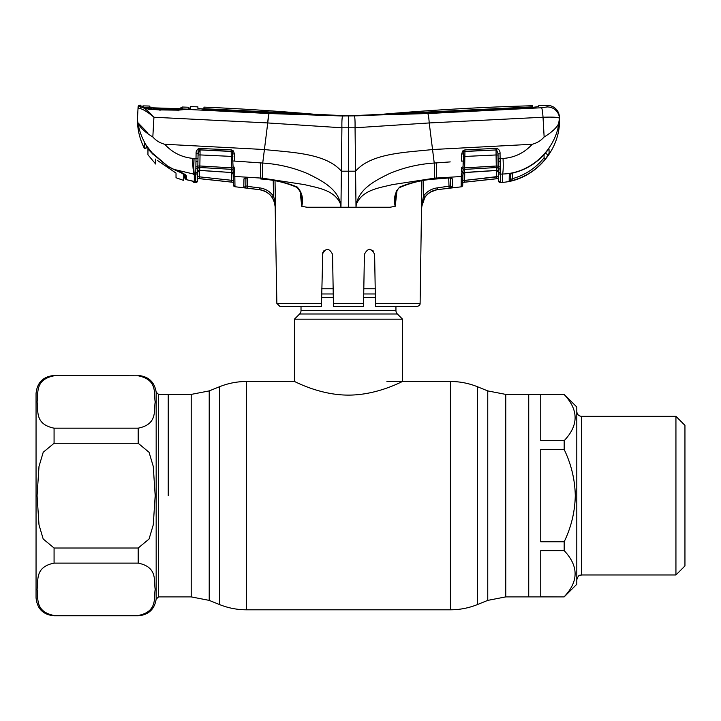 <?xml version="1.0" encoding="UTF-8"?>
<svg xmlns="http://www.w3.org/2000/svg" width="721" height="721" viewBox="0 0 721 721"><rect width="100%" height="100%" fill="white"/><g stroke="black" fill="none" stroke-linecap="round" stroke-linejoin="round"><path stroke-width="1.08" d="M168.236 495.651L168.236 394.405L168.236 495.651M564.183 449.525L540.75 449.525L540.75 541.768L564.183 541.768C571.23 527.159 574.934 511.793 575.295 495.651C574.934 479.519 571.23 464.144 564.183 449.525L564.183 440.657C578.738 425.345 578.738 409.97 564.183 394.54L528.736 394.405L528.736 596.889L528.736 394.405L505.763 394.405L487.757 390.908L477.437 386.735C468.776 383.257 459.773 381.508 450.427 381.49L386.934 381.49M395.946 306.389L395.946 310.589A4.804 4.804 0 0 0 397.361 313.986L299.612 313.986A4.804 4.804 0 0 0 301.017 310.589L301.017 306.389M397.361 313.986L402.561 319.187L402.561 381.49C402.913 380.958 377.894 395.171 348.441 395.108C319.187 395.18 294.051 380.976 294.411 381.49L246.537 381.49C237.2 381.508 228.196 383.257 219.526 386.735L219.526 604.558C228.196 608.037 237.2 609.786 246.537 609.804L246.537 381.49M299.612 313.986L294.411 319.187L294.411 381.49M375.217 288.77L363.808 288.77M333.156 288.77L321.755 288.77M402.561 319.187L294.411 319.187M54.075 615.5L138.189 615.5C157.746 611.579 153.708 598.042 155.186 589.327C153.672 580.621 157.863 567.148 138.189 563.119L54.075 563.119C34.527 567.039 38.555 580.576 37.077 589.282C38.592 597.997 34.401 611.471 54.075 615.5L54.075 615.815C43.125 614.743 37.122 608.74 36.05 597.79L36.05 393.504C37.122 382.554 43.125 376.551 54.075 375.479L138.189 375.794C157.863 379.823 153.672 393.296 155.186 402.012C153.708 410.718 157.746 424.254 138.189 428.175L54.075 428.175C34.401 424.146 38.592 410.673 37.077 401.967C38.555 393.251 34.527 379.715 54.075 375.794M54.075 548.023L43.197 539.002L39.006 524.906L37.077 495.651L39.006 466.415L43.215 452.265L54.075 443.271L138.189 443.271L149.067 452.292L153.258 466.388L155.186 495.651L153.258 524.888L149.058 539.029L138.189 548.023L54.075 548.023L54.075 563.119M564.183 394.54L540.75 394.54L540.75 440.657L564.183 440.657M564.183 596.754C578.738 581.441 578.738 566.066 564.183 550.637L540.75 550.637L540.75 596.754L564.183 596.889L576.8 584.271L576.8 407.023L564.183 394.405M675.938 416.341L684.95 425.354L684.95 565.949L675.938 574.961L675.938 416.341L581.604 416.341L581.604 574.961C580.306 575.682 578.828 573.528 576.8 579.765M564.183 550.637L564.183 541.768M396.956 190.939L395.351 205.088M363.501 306.389L333.462 306.389L333.408 303.433L363.555 303.433L363.501 306.389L364.411 254.315C367.863 247.808 371.261 247.808 374.614 254.315L375.47 303.433L420.109 303.433L421.911 180.782M395.793 195.616L395.189 206.323L389.989 207.251L356.012 207.251L356.237 204.611C362.014 189.758 379.597 187.857 392.395 184.63L434.655 178.159L461.296 176.51L461.206 182.521M343.223 127.779L355.056 127.779L355.57 171.192L348.486 171.201L348.486 207.251L356.012 207.251L355.57 171.192C371.378 152.861 406.536 152.455 432.546 149.535L429.22 122.949C428.842 117.514 428.337 114.378 427.742 113.539L342.682 116L269.221 113.539L186.369 109.367L178.087 110.169L159.855 109.907L148.535 109.204L141.938 107.069C145.038 108.429 149.04 111.818 153.934 117.244L267.725 122.931L268.798 114.549M420.109 303.433C420.208 304.902 419.198 305.884 417.099 306.389L375.524 306.389L375.47 303.433M374.794 264.733L374.614 254.315M369.558 249.304L373.063 250.746M323.891 250.764L322.359 254.315C325.703 247.808 329.1 247.808 332.552 254.315L333.408 303.433M332.832 270.069L332.552 254.315M322.792 252.341L321.449 306.389L279.865 306.389L276.864 303.433L321.494 303.433M373.379 251.079L369.512 249.304M396.361 190.695L394.883 198.302L395.189 206.323C393.387 198.645 394.919 192.201 399.785 186.991C411.43 182.26 423.569 179.547 436.214 178.853L449.246 177.943L452.5 178.916L452.662 187.289M342.051 119.19L342.133 118.172M355.029 121.254L354.948 119.56M348.486 207.251L340.952 207.251L341.394 171.192L348.486 171.201L348.486 115.919L427.003 112.809L532.197 107.402L538.686 106.618L538.74 105.572A2553.539 2553.539 0 0 1 547.122 105.383A12.014 12.014 0 0 1 559.388 116.766L559.46 118.298L559.388 116.766M197.806 168.813L197.608 180.638L195.625 182.395L195.779 174.103L194.3 174.022L194.3 175.257L194.3 174.022L193.282 173.968L194.3 175.257L194.3 182.377L195.625 182.512L196.085 153.789C195.887 151.302 196.842 149.535 198.96 148.472L231.144 149.797L233.433 150.941L234.451 153.97L234.568 161.08L262.723 163.045L264.418 149.535C290.428 152.455 325.586 152.861 341.394 171.192L341.907 127.779L355.056 127.779L429.22 122.949L543.03 117.244L544.139 136.99C540.912 140.631 536.938 143.055 532.233 144.263C524.32 152.915 514.587 157.647 503.033 158.44C503.402 165.064 503.285 170.255 502.663 174.013L502.663 182.377C534.045 179.962 560.235 151.04 559.532 119.578L559.46 118.298A12.014 11.978 177 0 0 547.032 106.96L547.122 105.383L547.032 106.96L541.561 107.753L427.742 113.539M557.964 128.041L559.46 118.298C558.586 117.244 553.106 116.892 543.03 117.244A12.014 1.127 -92.9 0 0 541.561 107.753M355.056 127.779C355.156 120.641 354.894 116.712 354.29 116M429.22 122.949L432.185 146.642M532.233 144.263L432.546 149.535L434.24 163.045L434.655 178.159M146.94 146.408A1.199 0.595 -35.4 0 1 146.886 146.354A1.199 0.595 -35.4 0 1 146.85 146.291C142.28 139.027 139.288 131.159 137.882 122.696C139.784 127.311 144.768 132.078 152.825 136.99C156.051 140.631 160.026 143.055 164.73 144.263L264.418 149.535L267.743 122.949L341.907 127.779C341.781 120.939 342.042 117.009 342.682 116M532.675 105.735L532.612 106.816L531.566 106.933L348.486 115.919A342.953 342.953 0 0 0 378.525 114.603A2553.539 2553.539 0 0 1 532.675 105.735L532.702 107.384M532.621 107.384L532.612 106.825M532.612 106.816L531.566 107.438M197.905 106.906L197.915 108.375L204.44 109.331L269.969 112.809L348.486 115.919L205.043 108.763L203.989 108.619L203.962 107.123L203.926 108.925L197.924 108.673M203.926 109.304L203.962 107.123A2553.539 2553.539 0 0 1 318.439 114.603A342.953 342.953 0 0 0 348.486 115.919M270.501 112.359L270.501 112.837M205.043 108.763L205.034 109.358M426.462 112.359L426.462 112.837M203.989 108.619L203.971 109.304M197.933 108.718L197.887 107.348M548.411 149.4A1.802 1.775 -1 0 0 549.023 148.85L545.725 152.645L549.023 148.85L549.114 153.465L545.491 158.881C536.893 169.48 526.024 176.645 512.892 180.394L509.179 181.133L509.269 174.833L509.179 181.133A1.802 1.802 1 0 0 510.603 179.412L510.693 173.824M510.585 173.743L509.269 174.833L513.352 172.806C526.321 169.606 537.109 162.883 545.725 152.618L545.725 152.618C537.118 162.919 526.312 169.669 513.316 172.896L513.352 172.806M545.806 152.51L545.59 153.411M502.663 182.26L500.5 182.593A1.802 1.802 0 0 1 498.517 180.827L498.346 171.012A1.802 1.541 -1 0 0 500.347 172.508L500.347 174.149L502.663 174.013C530.503 173.391 555.143 150.256 559.09 122.696C557.18 127.311 552.196 132.078 544.139 136.99M559.532 119.578L559.09 122.696M509.269 174.833A1.802 1.73 1 0 0 510.603 173.734M510.711 173.175L510.603 179.412L512.415 178.691C525.176 175.05 535.739 168.083 544.094 157.782L544.04 154.6M512.514 173.112L512.892 180.394M545.806 152.546A1.802 1.793 -1 0 0 549.114 153.465M545.491 158.881L544.094 157.782M503.033 158.44L500.122 158.629L500.347 172.508L499.887 168.75A1.802 1.163 -18 0 1 498.094 168.399L498.04 153.564M496.454 170.498L496.345 167.542L464.612 169.381L464.612 172.58L496.454 170.498L498.373 172.256L498.517 180.719L500.5 182.476L500.347 174.149L502.663 174.013M498.31 168.867L498.337 170.589M498.265 166.299L498.13 158.521L500.122 158.629L500.041 153.825L498.049 153.726L496.598 149.986A1.802 1.649 -1 0 0 496.057 149.959L464.946 151.329L464.648 167.885L496.273 166.028L496.075 154.961L463.233 156.538M498.445 176.438L498.364 172.058A1.802 1.703 -1 0 0 496.39 170.399L464.549 172.472A1.802 1.685 1 0 0 462.927 174.112L462.819 180.665L498.445 176.438M498.481 178.565L462.783 182.413L498.481 178.565L496.832 178.691L496.535 170.489L496.652 176.933L464.621 180.376L464.829 182.143L496.832 178.691M461.512 168.804A1.802 0.919 -4.2 0 0 463.062 167.966L463.017 170.697A1.802 1.163 6.9 0 1 461.476 171.535L461.485 167.263A1.802 0.748 -179 0 0 463.062 166.551L463.035 168.029M464.757 172.571L464.621 180.376L462.819 180.665L462.927 174.112M462.738 184.964L461.143 186.838L461.386 172.905A1.802 1.316 1 0 0 462.972 171.634L462.738 185.081A1.802 1.802 0 0 1 461.143 186.838L437.566 189.632C432.258 190.353 428.049 192.858 424.93 197.157L421.488 207.251L423.452 196.166C426.886 191.435 431.509 188.668 437.341 187.875L450.661 185.91L450.508 177.267L450.976 178.231L449.246 177.943M462.819 180.665L462.783 182.359L462.819 180.665M450.697 188.019L452.671 187.658L449.075 188.217L450.697 188.019L449.67 186.27M448.714 178.105L449.075 188.217L437.566 189.632L437.341 187.875M461.485 167.263A1.802 0.748 1 0 0 463.062 166.551L463.062 167.966L464.648 167.885L464.612 169.381A1.802 1.64 1 0 0 463.017 170.697L462.972 171.634M498.346 171.012L498.094 168.399A1.802 1.667 -1 0 0 496.345 167.542L496.273 166.028L498.058 166.073A1.802 0.91 14.3 0 0 499.869 166.948M498.067 155.06L496.075 154.961L496.057 149.959L464.946 151.482A1.802 1.622 1 0 0 463.792 151.978L463.071 166.308M498.166 160.693L500.185 161.585M500.455 179.971L500.347 174.149A1.802 1.703 -1 0 1 498.373 172.49M500.05 154.546L500.041 153.825C500.239 151.356 499.283 149.58 497.175 148.517L496.598 149.986L496.057 149.887L496.093 148.382L497.175 148.517M356.237 204.611L356.192 204.584C359.22 188.397 375.866 180.322 389.106 173.743C403.463 167.623 418.504 164.064 434.24 163.045L450.237 161.91M452.626 185.459L452.5 178.916A1.802 1.694 -1 0 1 450.679 177.961M429.995 192.309L436.629 189.776M421.785 207.251C422.677 197.464 427.941 191.606 437.566 189.677M395.784 195.733C395.216 195.779 397.496 187.947 399.858 187.46L399.785 186.991M449.111 177.952L436.151 178.997L436.115 178.078C436.593 175.014 436.629 169.958 436.223 162.883M450.661 185.91A1.802 1.802 -1 0 0 452.671 187.658M423.705 180.475L423.452 196.166L424.93 197.157M463.062 166.551L463.161 161.035L461.548 161.134L461.674 154.006L463.288 153.906M461.674 154.006L462.684 150.995L463.792 151.978L464.946 151.329L464.982 149.842L496.093 148.382M462.684 150.995L464.982 149.842M262.318 178.159L262.723 163.045C278.459 164.064 293.501 167.623 307.867 173.743C321.106 180.322 337.743 188.397 340.781 204.584L340.736 204.611C334.95 189.758 317.366 187.857 304.568 184.63L262.318 178.159L234.83 176.456L234.983 186.739L259.398 189.677L243.887 187.667L247.384 188.172L247.591 186.406L259.623 187.884C265.436 188.677 270.051 191.435 273.484 196.157L273.232 180.466M260.894 178.871L260.75 178.862C273.394 179.547 285.543 182.26 297.178 186.991C302.045 192.201 303.577 198.645 301.784 206.323L306.984 207.251L340.952 207.251L340.736 204.611M300.017 190.939L301.757 206.314L301.189 195.733C301.874 194.526 300.513 191.768 297.115 187.46L297.178 186.991M245.78 177.925A1.802 1.694 -179 0 1 243.959 178.88L247.213 177.907M247.276 178.033L245.473 178.195L245.951 177.231L245.798 185.856A1.802 1.802 -179 0 1 243.788 187.613L243.95 179.511M243.887 187.667L245.852 185.919L245.933 178.078L245.798 185.856L247.591 186.406L247.745 178.069L247.591 186.406M275.025 180.782L275.332 199.573L274.476 199.555L273.484 196.157L274.476 199.555L273.764 200.231L272.006 197.148C268.888 192.858 264.688 190.353 259.398 189.641L259.623 187.884M266.797 130.483L267.725 122.931C268.122 117.514 268.627 114.378 269.221 113.539M197.887 106.87A2553.539 2553.539 0 0 0 197.076 106.834A2553.539 2553.539 0 0 0 190.596 106.582L190.596 108.547L186.369 109.367A1.802 1.172 -93.7 0 0 186.18 109.358L178.105 109.971L154.294 109.322L148.796 108.943L142.398 107.114A1.802 1.622 102.4 0 0 142.082 107.078L140.883 106.636L140.919 105.203A2553.539 2553.539 0 0 0 139.928 105.185L139.901 106.357L141.938 107.069A1.802 1.586 101.5 0 0 140.307 108.565L138.035 108.06L138.099 106.897L137.432 119.578C137.468 129.708 139.775 139.279 144.353 148.31L144.47 143.128L152.095 152.834L167.614 166.1L173.878 169.39C180.692 171.787 184.837 173.95 186.333 175.888L186.415 179.7L194.021 181.53L194.075 182.359L194.021 181.53L193.156 181.16M152.825 136.99L153.934 117.244C148.454 112.548 143.912 109.655 140.307 108.565M139.901 106.357A1.802 1.802 -177 0 0 138.035 108.06L137.432 119.578L137.882 122.696L147.949 133.034M139.928 105.185A1.802 1.802 0 0 0 138.099 106.897M190.596 108.547L188.974 109.439L188.983 107.564M189.524 108.907L186.18 109.358A1.802 1.172 -93.7 0 0 185.946 109.403M188.965 107.483L188.361 108.529M153.267 109.268L143.2 107.33L142.452 106.104L142.379 107.528M149.031 109.817L148.535 109.204M160.008 110.511L159.855 109.907M178.123 110.872L178.087 110.169M185.45 176.303L185.504 178.547L185.414 174.779L186.333 175.888L186.379 178.339M194.3 182.26L194.075 182.359A1.802 1.802 -1 0 1 192.516 181.016M194.075 174.013C193.093 170.751 192.669 165.542 192.804 158.368L197.987 158.467L197.77 170.958A1.802 1.541 1 0 1 195.779 172.463M193.192 181.205A1.802 1.793 -1 0 0 194.021 181.53M186.333 175.888L185.414 174.779L185.504 178.556A1.199 1.19 -1.4 0 0 186.415 179.682L190.299 180.538M185.504 178.619A1.199 1.199 -4 0 0 186.415 179.7L185.504 178.619M193.282 173.968L173.878 169.39M185.414 174.797L185.45 174.978C186.811 174.969 177.663 170.769 173.869 169.426L167.605 166.145L152.077 152.861L148.454 148.4M146.651 146.021L146.633 147.147L146.886 146.354L144.47 143.128L144.362 147.661L144.353 148.31L146.624 147.787L146.633 147.147L146.624 147.778M164.73 144.263C172.31 152.6 181.674 157.304 192.804 158.368M243.851 184.315L243.842 184.973M275.332 199.573L275.332 207.251L273.764 200.231M275.278 206.296L275.179 207.251C274.286 197.464 269.032 191.606 259.398 189.677M234.64 167.209A1.802 0.748 179 0 1 233.063 166.497L233.054 167.912L231.477 167.831L231.279 156.394L200.041 154.916L199.852 165.983L231.477 167.831L231.513 169.336A1.802 1.64 -1 0 1 233.099 170.643L233.054 167.912A1.802 0.919 -175.8 0 0 234.613 168.759L234.649 171.481A1.802 1.163 173.1 0 1 233.099 170.643L233.388 184.982A1.802 1.802 0 0 0 234.983 186.739L234.74 172.86A1.802 1.316 179 0 1 233.153 171.58L233.189 174.058A1.802 1.685 -1 0 0 231.567 172.409L231.513 169.336L199.771 167.497L199.726 170.345A1.802 1.703 1 0 0 197.752 172.004M234.983 186.739L233.379 184.864M233.162 172.085L233.117 170.877M233.307 180.583L231.504 180.286L231.369 172.517L231.504 180.286L199.474 176.852L231.504 180.286L231.297 182.053L199.293 178.61L233.334 182.269L233.198 174.293L233.334 182.323L197.644 178.484M199.51 174.978L199.582 170.444L199.293 178.61L197.644 178.438L197.68 176.366L199.474 176.852M197.788 169.823L197.743 172.436A1.802 1.703 1 0 1 195.779 174.103M199.663 170.444L231.513 172.526L199.726 170.345L197.752 172.211M198.158 148.832L197.987 158.467M197.851 166.245L197.815 168.543M196.247 166.902A1.802 0.91 -14.4 0 0 198.059 166.028L199.852 165.983L199.771 167.497A1.802 1.667 1 0 0 198.023 168.353A1.802 1.163 18.1 0 1 196.229 168.696M232.883 156.502L231.279 156.394L231.18 151.284L200.068 149.851L200.041 154.916L198.05 155.024M198.96 148.472L199.528 149.95A1.802 1.649 1 0 1 200.068 149.914L231.18 151.446A1.802 1.622 -1 0 1 232.324 151.933L231.18 151.284L231.144 149.797M198.068 153.807L200.068 149.851L200.032 148.346M233.063 166.497L232.324 151.933L233.433 150.941M234.451 153.97L232.838 153.87M232.964 160.981L246.221 161.874M197.608 180.638L197.644 178.438M195.625 182.512A1.802 1.802 0 0 0 197.599 180.746M195.941 161.54L197.942 161.134M196.085 153.789L198.077 153.681M234.649 171.481L234.74 172.86M273.484 196.157L272.006 197.148M274.476 199.555L275.332 207.251M176.023 173.094L176.023 177.736L176.023 173.094L157.394 160.413M182.224 107.078L182.206 108.637L178.844 108.763L152.51 107.808L149.337 107.474L149.337 106.086M183.711 173.68L183.711 177.961L183.711 173.68L185.171 174.662L183.711 177.961M187.271 109.105L177.853 109.962M153.267 108.952L177.853 109.871M143.173 105.888L143.146 107.24L143.173 105.888A2553.539 2553.539 0 0 1 149.346 106.032M144.921 107.69L188.145 109.168M180.079 108.79L182.206 107.014A2553.539 2553.539 0 0 1 188.343 107.249L188.361 108.808M183.711 179.069L185.414 174.924M184.846 175.437L185.171 174.662M153.438 154.429L168.155 166.695L178.457 171.661C181.611 172.86 183.359 173.932 183.711 174.879L183.711 180.448L176.023 177.736M153.438 154.763L147.949 148.968L147.949 147.787M168.155 166.695L150.599 151.599M147.949 154.79L147.949 148.968L147.949 154.79L155.646 164.009L155.646 159.08L155.646 164.009M180.574 109.529L180.583 107.916M150.851 108.375L150.869 106.924L151.338 107.744M181.485 108.772L152.51 107.808M181.467 108.754A1.802 1.793 4.3 0 1 182.206 108.637M150.013 107.627A1.802 1.793 175.7 0 0 149.337 107.474M209.216 390.908L191.209 394.405L191.209 596.889L209.216 600.386L209.216 390.908L219.526 386.735M564.183 596.889L505.763 596.889L487.757 600.386L477.437 604.558C468.776 608.037 459.773 609.786 450.427 609.804L450.427 381.49M477.437 604.558L477.437 386.735M487.757 600.386L487.757 390.908M505.763 596.889L505.763 394.405M395.946 310.589L301.017 310.589M375.308 293.97L363.717 293.97M333.246 293.97L321.665 293.97M375.362 297.376L363.663 297.376M333.309 297.376L321.602 297.376M54.075 615.815L138.189 615.815C148.526 614.923 154.519 609.353 156.169 599.115L156.169 392.179L158.566 394.405L158.566 596.889L191.209 596.889M138.189 563.119L138.189 548.023M54.075 428.175L54.075 443.271M138.189 443.271L138.189 428.175M138.189 375.794L54.075 375.479M461.296 176.51A1.802 1.676 1 0 0 462.918 174.87M436.07 178.871L436.151 178.988C423.506 179.673 411.412 182.494 399.858 187.46M450.562 185.991L452.482 187.739M297.115 187.46C285.561 182.494 273.457 179.673 260.813 178.997L260.849 178.078C260.371 175.014 260.335 169.958 260.741 162.883M194.3 174.022C193.778 171.174 193.697 165.992 194.084 158.458M146.624 147.796L146.633 147.147A1.199 1.19 -178.9 0 1 144.362 147.661M233.207 174.815A1.802 1.676 -1 0 0 234.83 176.456M191.209 394.405L158.566 394.405M450.427 609.804L246.537 609.804M209.216 600.386L219.526 604.558M156.169 599.115L158.566 596.889M156.169 392.179C154.519 381.941 148.526 376.371 138.189 375.479M675.938 574.961L581.604 574.961M581.604 416.341C578.684 416.053 577.088 414.449 576.8 411.529M510.396 174.022L513.316 172.896M464.612 172.589L462.927 174.356M141.767 106.942L142.244 107.33M146.886 146.354L148.481 148.472L146.886 146.354M190.29 180.547L193.309 181.25L190.29 180.547M276.864 303.433L275.179 207.251M231.513 172.526L233.198 174.293M152.519 107.799L149.923 107.609M151.635 107.762L152.185 107.789"/></g></svg>
